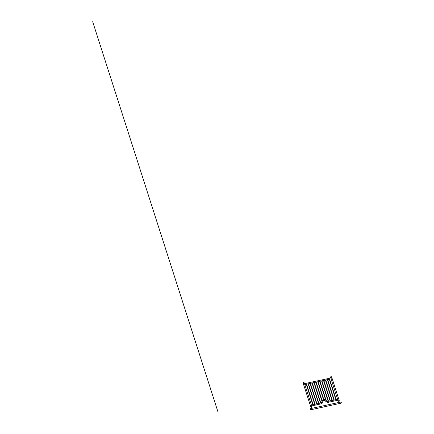 <?xml version="1.0" encoding="UTF-8"?>
<svg xmlns="http://www.w3.org/2000/svg" width="434" height="434" viewBox="0 0 434 434"><rect width="100%" height="100%" fill="white"/><g stroke="black" fill="none" stroke-linecap="round" stroke-linejoin="round"><path stroke-width="0.65" d="M332.352 379.593L332.477 379.891M338.205 397.821L338.314 398.119M311.677 405.92L321.768 403.728L321.269 402.947M311.579 405.795L311.362 405.123M318.876 403.425L318.589 403.511L318.876 403.425M316.956 403.842L316.668 403.929L316.956 403.842M315.035 404.26L314.748 404.347L315.035 404.26M313.115 404.678L312.827 404.765L313.115 404.678M323.341 399.009L323.596 398.911L323.341 399.009C323.797 400.137 323.883 400.105 323.596 398.911L327.703 401.493M321.968 403.571L323.818 399.942M322.256 401.049L323.319 399.036M327.382 402.253L327.762 402.421L327.871 401.537M327.719 402.432L338.097 400.175L337.902 399.275L336.187 399.643M330.404 400.918L330.117 401.005L330.404 400.918M332.325 400.501L332.037 400.587L332.325 400.501M334.245 400.083L333.958 400.17L334.245 400.083M336.166 399.665L335.878 399.752L336.166 399.665M331.647 377.151L330.648 377.471M338.232 397.804L338.33 398.119L338.232 397.804M329.618 379.175L331.245 378.822L331.044 377.922L304.538 383.683M304.728 384.443L304.511 383.77M306.523 384.144L306.241 384.253L306.523 384.144M308.444 383.727L308.162 383.835L308.444 383.727M310.364 383.309L310.082 383.417L310.364 383.309M312.285 382.891L312.003 383L312.285 382.891M314.205 382.473L313.923 382.582L314.205 382.473M316.126 382.056L315.844 382.164L316.126 382.056M318.046 381.638L317.764 381.746L318.046 381.638M319.966 381.22L319.69 381.329L319.966 381.22M321.887 380.802L321.61 380.911L321.887 380.802M323.813 380.385L323.531 380.493L323.813 380.385M325.733 379.967L325.451 380.075L325.733 379.967M327.654 379.549L327.372 379.658L327.654 379.549M329.574 379.132L329.292 379.24L329.574 379.132M304.294 383.103L303.29 383.423M305.124 385.837L305.015 385.528L305.124 385.837M304.999 385.538L305.107 385.842M310.847 403.766L310.961 404.07M339.334 402.356L310.484 408.627L310.115 409.376L310.69 409.772A0.58 0.477 77.7 0 1 310.12 409.37A0.564 0.461 -102.3 0 0 310.918 409.593A0.564 0.461 -102.3 0 0 310.625 408.665A0.564 0.461 -102.3 0 0 310.12 409.37A0.58 0.477 77.7 0 1 311.037 409.105A0.58 0.477 77.7 0 1 310.69 409.772L310.733 409.767A0.58 0.477 -102.3 0 0 310.484 408.627A0.58 0.477 77.7 0 1 310.711 409.767M340.701 403.191A0.58 0.477 -102.3 0 0 341.26 402.53A0.58 0.477 -102.3 0 0 340.478 402.161M338.867 400.81L338.553 400.907M338.195 400.978L339.198 400.653M338.205 400.864L339.209 400.517L331.695 377.119L330.589 377.471L330.751 377.981M338.173 400.994L337.891 400.219M311.509 406.756L311.2 406.859M310.836 406.924L311.84 406.604M310.852 406.81L311.856 406.468L304.342 383.07L303.236 383.423L310.82 406.946M310.733 409.767L340.912 403.202A0.58 0.477 -102.3 0 0 340.668 402.063L339.361 402.351L338.856 400.777M92.681 21.7L218.09 412.3M340.934 403.197A0.58 0.477 -102.3 0 0 340.685 402.063M331.581 377.108L330.681 377.396M304.223 383.059L303.323 383.347M321.426 402.855L320.824 402.985L314.238 382.479M320.618 403.034L318.903 403.403L312.317 382.896M318.697 403.452L316.983 403.821M316.777 403.87L315.057 404.238L308.476 383.732M314.856 404.287L313.136 404.656M312.936 404.705L311.395 405.036M322.039 401.455L321.285 402.888M327.513 402.399L323.797 400.094M335.987 399.687L334.267 400.061L327.686 379.555M334.066 400.105L332.346 400.479M332.146 400.522L330.426 400.897L323.84 380.39M330.225 400.94L328.505 401.314L321.919 380.808M328.299 401.358L327.779 401.477M337.609 399.334L331.039 378.866M329.325 379.24L327.697 379.593M327.404 379.658L325.777 380.01M325.484 380.075L323.856 380.428M323.563 380.493L321.936 380.846M321.643 380.911L320.015 381.264M319.722 381.329L318.089 381.681M317.802 381.746L316.169 382.099M315.881 382.164L314.249 382.517M313.961 382.582L312.328 382.934M312.035 383L310.408 383.352M310.115 383.417L308.487 383.77M308.194 383.835L306.567 384.188M306.274 384.253L304.825 384.567M329.292 379.245L335.867 399.714M329.607 379.137L336.193 399.654M327.372 379.663L333.947 400.132M325.451 380.081L332.026 400.549M325.766 379.972L332.352 400.49M323.531 380.499L330.106 400.967M321.61 380.916L328.18 401.385M319.69 381.334L325.755 400.219M319.999 381.226L326.184 400.49M317.769 381.752L323.325 399.052M318.079 381.643L323.628 398.922M315.849 382.17L322.05 401.483M316.158 382.061L322.326 401.271M313.928 382.587L320.498 403.056M312.008 383.005L318.578 403.474M310.088 383.423L316.657 403.891M310.397 383.314L316.983 403.832M308.162 383.84L314.737 404.309M306.241 384.258L312.816 404.727M306.556 384.15L313.142 404.667M339.035 402.421L338.542 400.875M312.008 408.302L311.498 406.723M311.683 408.367L311.189 406.826M340.912 403.202L340.956 403.191C341.509 402.904 341.428 402.524 340.706 402.058L340.668 402.063M331.695 377.119L331.674 377.054A0.58 0.58 0 0 0 330.947 376.679A0.58 0.58 0 0 0 330.567 377.406L330.589 377.471M304.342 383.07L304.321 383.005A0.58 0.58 0 0 0 303.588 382.625A0.58 0.58 0 0 0 303.214 383.358L303.236 383.423"/></g></svg>

